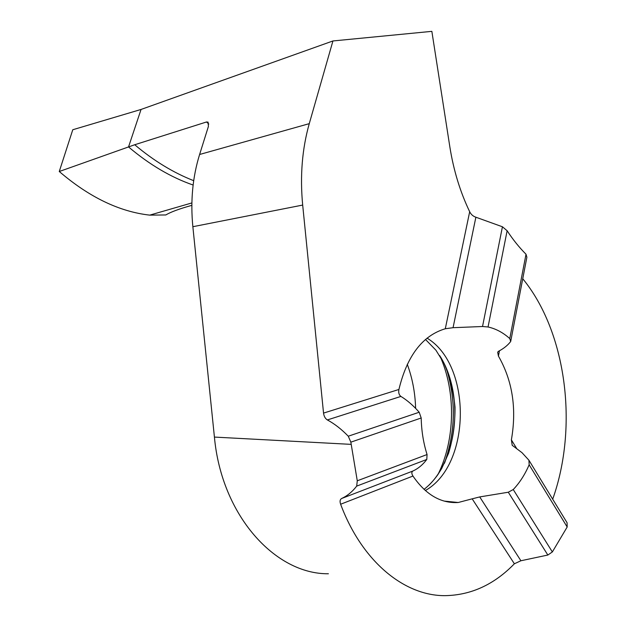 <?xml version="1.0" encoding="UTF-8"?>
<svg xmlns="http://www.w3.org/2000/svg" width="627" height="627" viewBox="0 0 627 627"><rect width="100%" height="100%" fill="white"/><g stroke="black" fill="none" stroke-linecap="round" stroke-linejoin="round"><path stroke-width="0.94" d="M510.691 341.488L526.884 257.219L526.014 254.225C519.313 247.547 513.019 239.726 507.125 230.744L502.431 226.778L475.877 217.216C473.087 216.284 471.018 214.458 469.678 211.722C460.194 191.956 453.595 170.411 449.88 147.086L431.854 31.35L332.937 40.959L309.268 123.652C302.112 148.999 299.918 176.132 302.684 205.068L323.54 413.099C323.979 416.328 325.256 418.601 327.372 419.933C334.591 423.844 341.558 429.276 348.275 436.212L350.846 442.16L357.272 480.791L356.692 486.113C352.335 491.756 347.311 495.886 341.613 498.504C339.983 499.46 339.654 501.373 340.626 504.241C362.03 561.714 404.517 595.963 445.045 595.65C471.057 595.211 494.17 584.591 514.375 563.783L520.912 560.757L547.841 555.036L552.356 551.948L567.184 526.993L567.082 522.761L528.922 460.218L522.009 452.686L512.212 445.319L511.381 439.872C516.836 408.679 512.525 380.746 498.426 356.081L497.658 352.155L498.551 351.277C503.794 348.494 507.846 345.234 510.691 341.488L509.775 338.588C503.097 332.584 495.855 328.713 488.049 326.98L482.531 326.502L453.062 327.694L445.295 328.752C422.527 335.555 407.064 355.799 398.913 389.469C398.333 392.643 398.991 394.963 400.904 396.421C407.213 400.269 413.311 405.544 419.197 412.237L421.195 417.997C421.469 430.812 423.421 442.991 427.065 454.536L426.791 459.458C422.849 464.725 418.248 468.565 412.981 470.987C411.477 471.974 411.469 473.659 412.95 476.05C425.78 494.727 440.875 503.544 458.235 502.501L444.065 501.075M191.886 202.936L149.72 215.132C119.287 211.683 89.136 197.137 59.267 171.508L72.779 129.742L141.051 109.451L128.535 146.937C149.461 164.658 170.991 177.363 193.124 185.036C170.991 177.363 149.461 164.658 128.535 146.937L141.051 109.451L332.937 40.959M208.815 124.044L206.518 121.975L134.719 144.743L59.267 171.508M206.518 121.975L208.086 122.132L208.407 126.435L199.605 154.485L309.268 123.652M514.375 563.783L472.178 498.833L479.718 496.921L508.285 492.226L513.247 489.538C519.65 482.798 524.948 474.545 529.157 464.787L528.922 460.218M552.701 499.194C578.666 426.266 566.299 331.816 522.746 278.749M472.178 498.833L458.235 502.501M199.605 154.485C192.607 177.08 190.357 201.157 192.857 226.708L214.418 437.082C221.543 515.386 275.112 574.34 328.407 573.76M407.252 364.248C412.401 378.144 415.192 392.863 415.615 408.389M134.719 144.743C153.662 160.724 173.318 172.707 193.696 180.686M149.72 215.132L165.826 214.959C170.685 212.02 179.353 208.815 191.846 205.35C179.353 208.815 170.685 212.02 165.826 214.959M552.356 551.948L513.247 489.538M567.184 526.993L529.157 464.787M526.014 254.225L509.775 338.588M507.125 230.744L488.049 326.98M348.275 436.212L419.197 412.237M350.846 442.16L421.195 417.997M327.372 419.933L400.904 396.421M323.54 413.099L398.913 389.469M340.626 504.241L412.95 476.05M341.613 498.504L412.981 470.987M356.692 486.113L426.791 459.458M357.272 480.791L427.065 454.536M499.453 350.799L498.426 356.081M469.678 211.722L445.295 328.752M475.877 217.216L453.062 327.694M502.431 226.778L482.531 326.502M547.841 555.036L508.285 492.226M520.912 560.757L479.718 496.921M516.593 448.383L511.381 439.872M214.418 437.082L351.065 444.363M192.857 226.708L302.684 205.068M440.005 356.105C455.978 391.577 455.343 439.323 438.054 474.365M446.393 368.433C456.174 399.971 455.633 431.345 444.755 462.569M439.652 355.54C463.478 392.416 458.752 455.892 429.04 485.118M427.042 338.133C471.974 364.843 471.402 464.756 425.325 490.549M446.236 368.065C456.237 400.026 455.617 431.791 444.378 463.369M425.474 339.45L435.906 350.172L443.963 363.174C449.818 376.592 453.501 391.279 455.014 407.244C455.124 423.366 452.968 438.735 448.548 453.337L441.674 468.541L437.701 474.882C433.461 480.784 428.899 485.611 424.024 489.373"/></g></svg>
